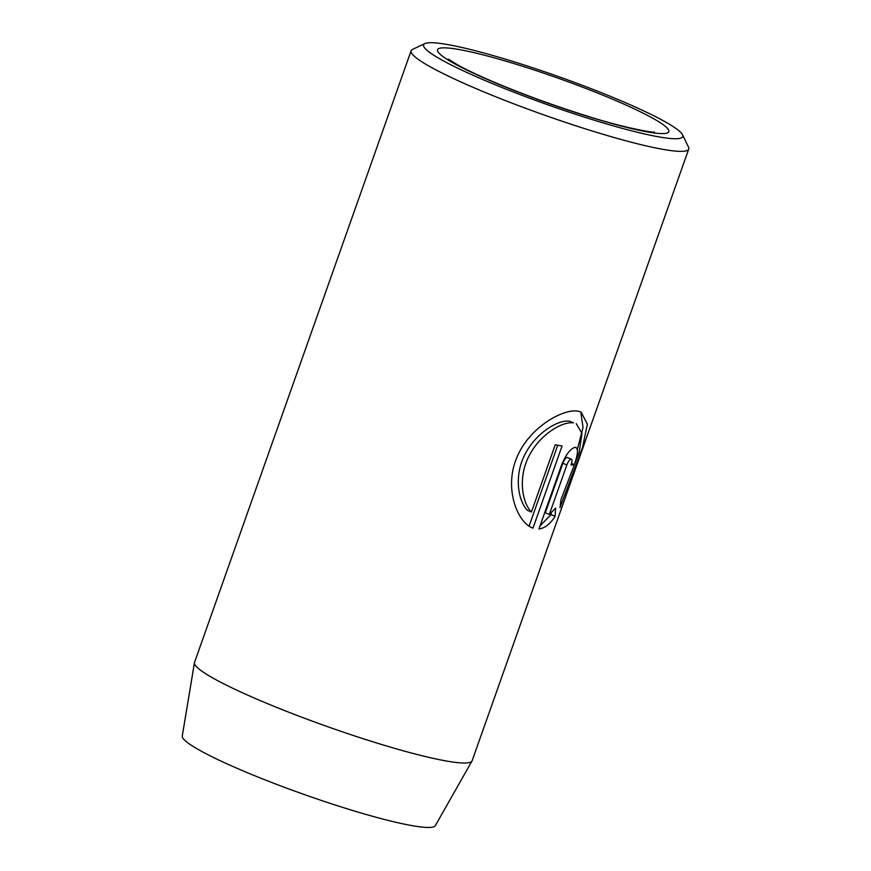 <?xml version="1.0" encoding="UTF-8"?>
<svg xmlns="http://www.w3.org/2000/svg" width="871" height="871" viewBox="0 0 871 871"><rect width="100%" height="100%" fill="white"/><g stroke="black" fill="none" stroke-linecap="round" stroke-linejoin="round"><path stroke-width="1.31" d="M531.43 512.017L527.423 510.341C517.461 500.096 513.977 473.889 525.638 453.17C536.678 432.321 558.583 419.474 569.503 421.205L573.51 422.892C562.59 421.15 540.63 434.052 529.655 454.814C518.082 475.555 521.413 501.761 531.43 512.017L555.23 444.798A147.253 16.157 19.5 0 0 562.078 445.985L532.987 528.131L532.268 527.848M531.55 527.532L532.987 528.131C517.494 522.959 503.863 488.457 516.59 458.168C528.621 427.77 562.633 408.695 577.68 411.112L581.033 412.005L587.402 424.177L582.514 447.552L559.977 507.597L561 499.606L579.161 452.278L581.959 433.42L576.221 423.622M549.318 514.478L545.322 512.801L562.862 463.241C564.31 459.659 565.736 457.732 567.163 457.438L571.169 459.115C569.743 459.409 568.317 461.347 566.869 464.929L549.318 514.478L555.622 508.098L555.088 516.307C550.254 524.004 544.865 528.218 538.953 528.958L561.784 464.472C566.335 453.856 570.853 448.14 575.339 447.346L576.047 447.487M575.339 447.346C578.442 448.238 578.094 454.009 574.305 464.668A147.253 16.157 -160.5 0 1 571.06 464.994C572.236 461.412 572.28 459.453 571.169 459.115M472.006 761.004L435.348 825.621A134.265 14.731 -160.5 0 1 245.339 771.848A134.265 14.731 -160.5 0 1 182.268 736.006L194.451 662.711A147.253 16.157 19.5 0 0 263.619 702.026A147.253 16.157 19.5 0 0 472.006 761.004A147.253 16.157 19.5 0 0 472.136 760.71L688.732 149.061A147.253 16.157 -160.5 0 1 480.215 90.377A147.253 16.157 -160.5 0 1 411.123 50.758A147.253 16.157 -160.5 0 1 412.571 49.375L424.983 43.55A137.433 15.079 19.5 0 0 488.119 81.809A137.433 15.079 19.5 0 0 621.872 128.266A137.433 15.079 19.5 0 0 682.505 134.744A137.433 15.079 19.5 0 0 618.258 99.621A137.433 15.079 19.5 0 0 424.983 43.55M682.505 134.744L688.482 147.079A147.253 16.157 -160.5 0 1 688.732 149.061M411.123 50.758L194.527 662.406A147.253 16.157 19.5 0 0 194.451 662.711M540.096 525.725L551.093 514.619L551.234 512.954M551.093 514.619L555.088 516.307M571.528 463.503L574.305 464.668M577.342 449.512L583.037 427.345L580.946 413.322M529.1 526.128L557.734 445.255M611.279 98.663A122.713 13.468 -160.5 0 1 653.304 132.849A122.713 13.468 -160.5 0 1 495.087 82.767A122.713 13.468 -160.5 0 1 453.062 48.58A122.713 13.468 -160.5 0 1 611.279 98.663M562.862 463.241L566.869 464.929M654.426 132.044C655.58 133.219 624.594 128.2 585.671 115.593C554.435 105.761 524.701 94.95 496.47 83.137C479.333 75.897 466.181 69.691 457.003 64.541L448.532 59.152"/></g></svg>
